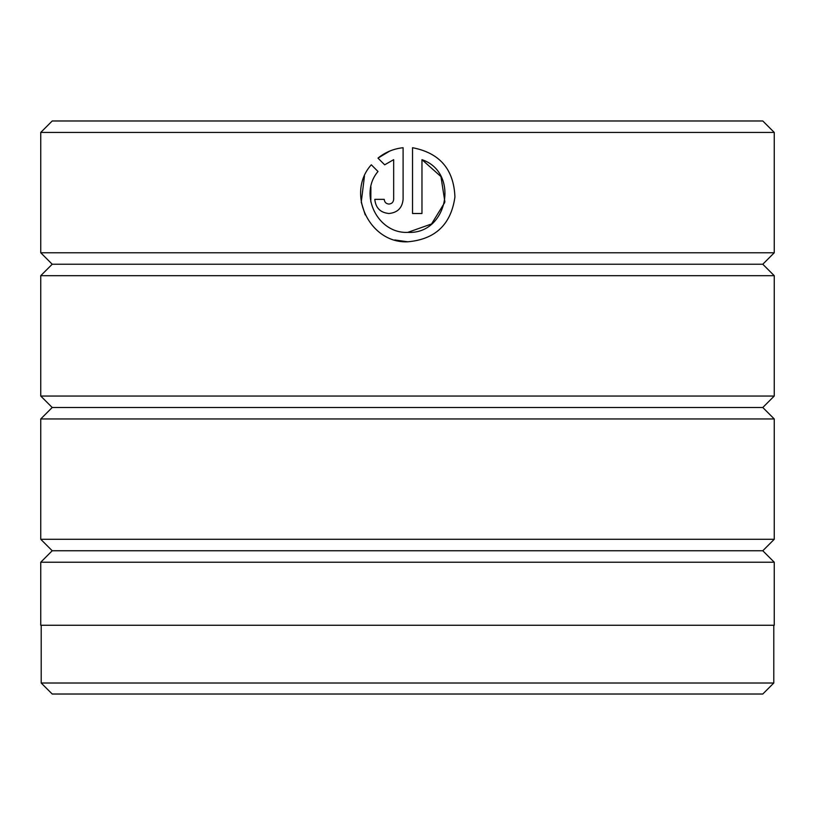 <?xml version="1.0" encoding="UTF-8"?>
<svg xmlns="http://www.w3.org/2000/svg" width="815" height="815" viewBox="0 0 815 815"><rect width="100%" height="100%" fill="white"/><g stroke="black" fill="none" stroke-linecap="round" stroke-linejoin="round"><path stroke-width="1.22" d="M41.208 625.258L41.208 683.021L773.792 683.021L773.792 625.258M370.815 201.988L370.896 186.869M394.735 239.946L407.816 241.8C369.653 243.746 345.57 193.226 371.304 164.783L378.007 171.496C358.335 194.378 377.671 233.905 407.816 232.367C447.781 234.679 459.945 172.546 421.966 159.659L421.966 213.499L412.533 213.499L412.533 147.709C439.703 152.914 453.833 169.347 454.923 196.996C451.082 224.39 435.383 239.325 407.816 241.8C435.383 239.325 451.082 224.39 454.923 196.996C453.863 169.377 439.733 152.945 412.533 147.709M388.949 204.066C386.096 203.791 384.517 202.222 384.232 199.349C384.517 202.222 386.096 203.791 388.949 204.066C391.811 203.791 393.38 202.222 393.665 199.349L393.665 159.659L384.68 164.824L377.966 158.12C385.281 152.201 393.655 148.727 403.099 147.709L403.099 199.349C402.253 207.947 397.537 212.664 388.949 213.499C380.381 212.664 375.664 207.947 374.798 199.349L384.232 199.349M52.211 550.757L762.789 550.757L774.25 562.228L40.75 562.228L52.211 550.757L40.75 539.296L774.25 539.296L774.25 418.961L40.75 418.961L52.211 407.5L762.789 407.5L774.25 418.961M762.789 550.757L774.25 539.296M762.789 407.5L774.25 396.039L774.25 275.694L40.75 275.694L52.211 264.233L762.789 264.233L774.25 275.694M52.211 407.5L40.75 396.039L774.25 396.039M762.789 264.233L774.25 252.772L774.25 132.438L40.75 132.438L52.211 120.977L762.789 120.977L774.25 132.438M52.211 264.233L40.75 252.772L774.25 252.772M40.75 252.772L40.75 132.438M40.75 396.039L40.75 275.694M40.75 539.296L40.75 418.961M773.792 683.021L762.789 694.023L52.211 694.023L41.208 683.021M774.25 562.228L774.25 625.258L40.75 625.258L40.75 562.228M384.68 164.824L393.665 159.659M389.764 151.06L377.966 158.12M364.458 176.081L361.259 202.171M361.279 202.324L365.212 214.875M421.966 159.659L440.956 176.59L444.868 201.753M444.725 202.497L431.553 223.962L407.816 232.367"/></g></svg>
